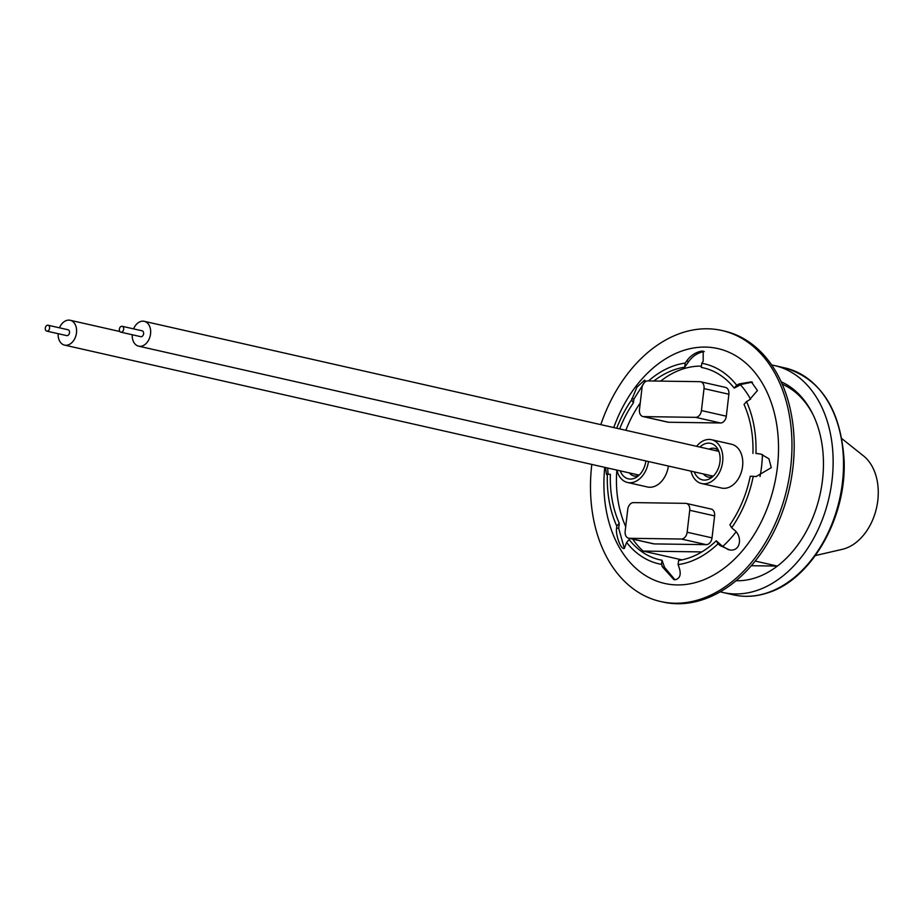 <?xml version="1.0" encoding="UTF-8"?>
<svg xmlns="http://www.w3.org/2000/svg" width="924" height="924" viewBox="0 0 924 924"><rect width="100%" height="100%" fill="white"/><g stroke="black" fill="none" stroke-linecap="round" stroke-linejoin="round"><path stroke-width="1.39" d="M119.335 329.891A3.015 2.137 -77.2 0 0 120.848 332.166A3.015 2.137 -77.2 0 0 123.689 328.563A3.015 2.137 -77.2 0 0 122.176 326.299A3.015 2.137 -77.2 0 0 119.335 329.891M122.176 326.299L142.111 330.804A3.015 2.137 102.8 0 1 143.624 333.079A3.015 2.137 102.8 0 1 140.783 336.683L120.848 332.166M132.236 334.742A12.74 9.021 -77.2 0 0 132.236 336.544A12.74 9.021 -77.2 0 0 138.635 346.165A12.74 9.021 -77.2 0 0 150.658 330.942A12.74 9.021 -77.2 0 0 144.26 321.321A12.74 9.021 -77.2 0 0 133.564 328.875M46.2 330.85A3.015 2.137 -77.2 0 0 46.766 331.115A3.015 2.137 -77.2 0 0 49.399 329.071A3.015 2.137 -77.2 0 0 48.672 325.502A3.015 2.137 -77.2 0 0 48.094 325.236A3.015 2.137 -77.2 0 0 45.472 327.281A3.015 2.137 -77.2 0 0 46.2 330.85M48.094 325.236L68.029 329.752A3.015 2.137 102.8 0 1 68.595 330.007A3.015 2.137 102.8 0 1 69.323 333.576A3.015 2.137 102.8 0 1 66.701 335.62L46.766 331.115M58.154 333.691A12.74 9.021 -77.2 0 0 62.151 344.017A12.74 9.021 -77.2 0 0 64.553 345.114A12.74 9.021 -77.2 0 0 75.664 336.463A12.74 9.021 -77.2 0 0 72.58 321.367A12.74 9.021 -77.2 0 0 70.178 320.27A12.74 9.021 -77.2 0 0 59.483 327.824M699.907 447.054A18.711 13.248 102.8 0 1 708.743 443.139A18.711 13.248 102.8 0 1 717.417 448.44A18.711 13.248 102.8 0 1 710.683 478.193A18.711 13.248 102.8 0 1 704.4 480.11A18.711 13.248 102.8 0 1 694.294 471.898M703.464 473.977A14.703 10.407 -77.2 0 0 708.107 477.05A14.703 10.407 -77.2 0 0 709.644 477.223A14.703 10.407 -77.2 0 0 712.704 476.68M718.583 450.681A14.703 10.407 -77.2 0 0 714.599 448.371A14.703 10.407 -77.2 0 0 713.062 448.186A14.703 10.407 -77.2 0 0 709.089 449.133M620.212 470.847A18.711 13.248 -77.2 0 0 630.318 479.059A18.711 13.248 -77.2 0 0 636.613 477.142A18.711 13.248 -77.2 0 0 645.864 460.937M629.394 472.926A14.703 10.407 -77.2 0 0 634.026 475.999A14.703 10.407 -77.2 0 0 635.573 476.172A14.703 10.407 -77.2 0 0 638.623 475.617M648.475 461.538A22.465 15.904 102.8 0 1 629.891 482.755A22.465 15.904 102.8 0 1 627.535 482.478A22.465 15.904 102.8 0 1 616.909 470.097M668.399 466.043A22.465 15.904 102.8 0 1 649.815 487.26A22.465 15.904 102.8 0 1 647.47 486.983L627.535 482.478M690.979 471.148A22.465 15.904 -77.2 0 0 701.616 483.529A22.465 15.904 -77.2 0 0 703.961 483.806A22.465 15.904 -77.2 0 0 722.406 463.502A22.465 15.904 -77.2 0 0 711.526 439.72A22.465 15.904 -77.2 0 0 709.182 439.443A22.465 15.904 -77.2 0 0 696.604 446.315M701.616 483.529L721.54 488.045A22.465 15.904 -77.2 0 0 723.896 488.322A22.465 15.904 -77.2 0 0 742.342 468.006A22.465 15.904 -77.2 0 0 731.462 444.225L711.526 439.72M755.22 561.076L777.327 566.077A100.728 71.321 -77.2 0 0 778.955 564.876M812.97 414.541A100.728 71.321 -77.2 0 0 782.189 384.188M660.625 381.115A100.728 71.321 102.8 0 1 701.154 366.123A100.728 71.321 102.8 0 1 701.431 366.123M740.471 384.8A100.728 71.321 102.8 0 1 750.6 399.307M762.439 454.527A100.728 71.321 102.8 0 1 760.025 476.541M736.001 531.912A100.728 71.321 102.8 0 1 722.672 546.442M681.981 559.875L643.116 551.085A100.728 71.321 102.8 0 1 632.732 539.131M625.721 526.622A100.728 71.321 102.8 0 1 616.839 470.085M625.837 430.295A100.728 71.321 102.8 0 1 640.24 402.991M700.577 381.762A6.942 4.92 102.8 0 0 699.849 381.67L647.816 380.931A6.942 4.92 -77.2 0 0 642.03 387.722L639.454 409.678A6.942 4.92 -77.2 0 0 642.896 416.528L667.763 422.153A6.942 4.92 -77.2 0 0 668.491 422.245L720.535 422.984A6.942 4.92 -77.2 0 0 726.31 416.193L728.886 394.236A6.942 4.92 102.8 0 0 725.456 387.387L700.577 381.762A6.942 4.92 102.8 0 1 704.019 388.6L728.886 394.236M686.278 503.43L711.157 509.055A6.942 4.92 102.8 0 1 714.599 515.904L712.023 537.86A6.942 4.92 -77.2 0 1 706.236 544.652L654.204 543.913A6.942 4.92 102.8 0 1 653.476 543.82L628.597 538.195A6.942 4.92 102.8 0 1 625.155 531.346L627.743 509.39A6.942 4.92 102.8 0 1 633.518 502.61L685.55 503.349A6.942 4.92 102.8 0 1 686.278 503.43A6.942 4.92 102.8 0 1 689.72 510.279L687.144 532.236L712.023 537.86M643.116 551.085L701.801 551.917M687.144 532.236A6.942 4.92 -77.2 0 1 681.369 539.027L629.325 538.288A6.942 4.92 102.8 0 1 628.597 538.195M642.896 416.528A6.942 4.92 -77.2 0 0 643.624 416.608L695.656 417.348A6.942 4.92 -77.2 0 0 701.431 410.556L704.019 388.6M777.327 566.077L751.362 565.707M841.845 438.634L863.443 455.844A50.647 35.863 102.8 0 1 877.8 500.542A50.647 35.863 102.8 0 1 842.295 549.33L815.384 555.555M781.115 381.762A102.991 72.927 102.8 0 1 822.268 481.854A102.991 72.927 102.8 0 1 755.589 577.8A102.991 72.927 102.8 0 1 736.082 580.734M680.387 559.517A116.355 82.386 -77.2 0 0 680.757 560.117M720.293 591.799A116.355 82.386 -77.2 0 0 723.099 592.515A116.355 82.386 -77.2 0 0 756.479 590.621A116.355 82.386 -77.2 0 0 832.639 474.266A116.355 82.386 -77.2 0 0 774.462 365.546A116.355 82.386 -77.2 0 0 771.621 364.98M605.474 467.509L606.537 474.532L607.368 474.243A102.564 72.626 102.8 0 0 616.805 526.114L619.265 523.215L618.71 528.424L624.22 547.944M616.805 526.114L616.608 527.951C615.303 533.645 620.512 549.803 624.301 548.486L626.622 542.457A102.564 72.626 102.8 0 0 661.538 564.379L662.427 566.897L673.908 579.614L675.178 579.764C680.133 578.493 681.415 574.289 679.001 567.14L678.112 564.622L678.597 560.487A98.406 69.681 102.8 0 0 716.285 540.794L722.279 546.107L728.597 549.78M623.642 548.475L624.301 548.486M752.367 382.132L741.279 384.384L734.222 388.126L736.682 385.227A102.564 72.626 102.8 0 0 701.766 363.294L703.176 361.296L703.199 351.189L702.044 351.062C695.888 352.056 690.736 355.394 686.601 361.065L685.192 363.063A102.564 72.626 102.8 0 0 648.498 380.942M645.495 381.635L644.64 380.064L636.936 387.179L631.623 399.93A102.564 72.626 102.8 0 0 616.724 428.239M613.767 427.569A120.409 85.262 102.8 0 1 705.185 347.077A120.409 85.262 102.8 0 1 777.396 467.232A120.409 85.262 102.8 0 1 677.246 584.927A120.409 85.262 102.8 0 1 604.758 467.348M661.538 564.379L662.023 560.244L664.529 567.371L674.97 579.764M619.669 428.898A98.406 69.681 102.8 0 1 633.402 402.887L631.623 399.93M619.265 523.215A98.406 69.681 102.8 0 1 610.371 474.278L607.368 474.243M662.023 560.244A98.406 69.681 102.8 0 1 629.082 539.558L626.622 542.457M653.834 381.023A98.406 69.681 102.8 0 1 684.707 367.198L685.192 363.063M600.808 424.636A138.923 98.383 102.8 0 1 707.345 328.782A138.923 98.383 102.8 0 1 721.887 330.503A138.923 98.383 102.8 0 1 789.188 477.604A138.923 98.383 102.8 0 1 675.097 603.233A138.923 98.383 102.8 0 1 660.556 601.501A138.923 98.383 102.8 0 1 591.81 464.426M721.887 330.503L724.116 331.011A138.923 98.383 102.8 0 1 791.418 478.101A138.923 98.383 102.8 0 1 677.338 603.73A138.923 98.383 102.8 0 1 662.785 602.009L660.556 601.501M750.253 476.264A98.406 69.681 102.8 0 1 729.902 524.797L731.681 527.754A102.564 72.626 102.8 0 0 753.256 476.31L750.253 476.264M753.256 476.31L756.028 476.599L771.286 467.671L768.918 458.754L760.799 454.065L755.936 453.441A102.564 72.626 102.8 0 0 746.5 401.559L744.039 404.458A98.406 69.681 102.8 0 1 752.944 453.395M701.766 363.294L701.281 367.429A98.406 69.681 102.8 0 1 734.222 388.126M678.112 564.622A102.564 72.626 102.8 0 0 718.064 543.751L720.177 545.622L729.764 549.988C741.291 551.57 742.503 535.516 733.795 529.625L731.681 527.754M718.064 543.751L716.285 540.794M758.72 453.73L755.936 453.441M746.5 401.559L748.994 400.242L757.437 390.563L751.316 381.843L739.177 383.91L736.682 385.227M704.238 351.559C698.047 352.564 692.873 355.89 688.703 361.538L684.707 367.198M645.391 380.896L633.91 399.053L633.402 402.887M607.657 468.006L608.061 474.243M689.72 510.279L714.599 515.904M629.325 538.288L654.204 543.913M681.369 539.027L706.236 544.652M701.431 410.556L726.31 416.193M643.624 416.608L668.491 422.245M695.656 417.348L720.535 422.984M766.839 592.965A116.355 82.386 102.8 0 1 733.471 594.86C744.559 597.331 755.878 596.696 767.405 592.942C811.203 579.949 846.95 517.428 844.074 459.621C840.609 409.424 820.859 378.84 784.822 367.891A116.355 82.386 102.8 0 1 843.011 476.611A116.355 82.386 102.8 0 1 766.839 592.965M616.608 527.951L618.71 528.424M662.427 566.897L664.529 567.371M720.177 545.622L722.279 546.107M686.601 361.065L688.703 361.538M739.177 383.91L741.279 384.384M631.808 398.579L633.91 399.053M138.635 346.165L713.224 476.183M144.26 321.321L718.849 451.351M64.553 345.114L639.154 475.132M70.178 320.27L119.877 331.52M723.099 592.515L733.471 594.86M774.462 365.546L784.822 367.891"/></g></svg>
